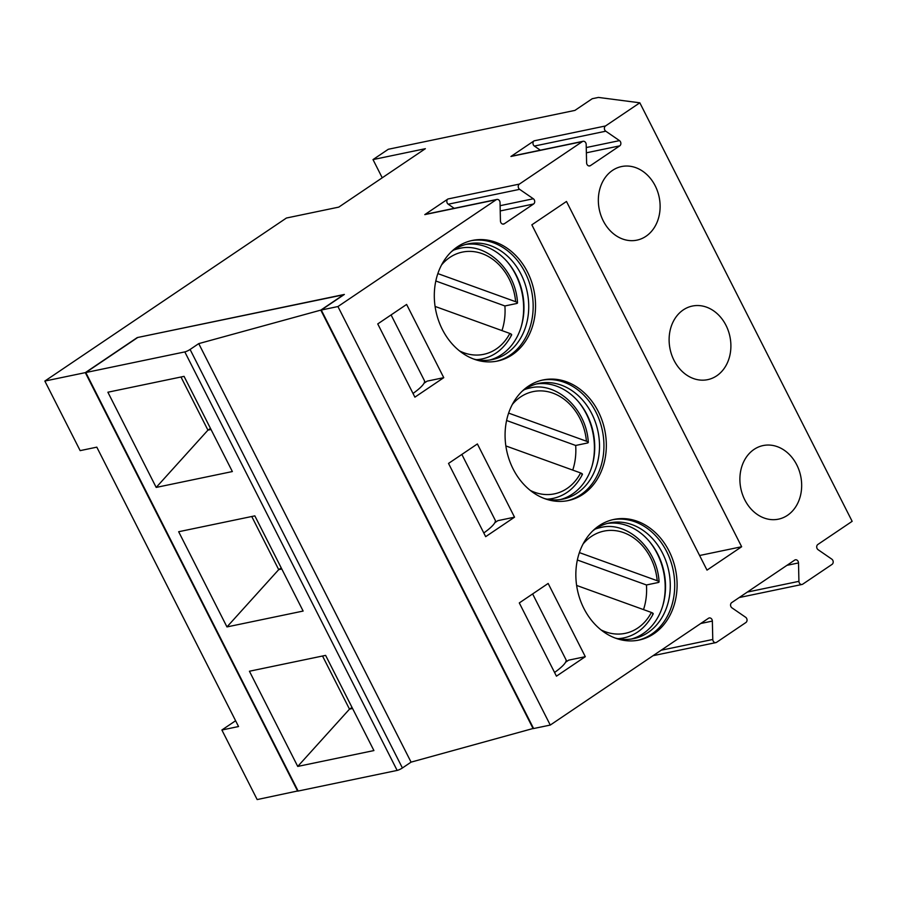 <?xml version="1.0" encoding="UTF-8"?>
<svg xmlns="http://www.w3.org/2000/svg" width="897" height="897" viewBox="0 0 897 897"><rect width="100%" height="100%" fill="white"/><g stroke="black" fill="none" stroke-linecap="round" stroke-linejoin="round"><path stroke-width="1.35" d="M639.83 102.807L852.15 521.325L817.851 544.479A3.027 2.467 78.2 0 0 816.707 547.058A3.027 2.467 78.2 0 0 818.109 549.715L831.799 559.145A3.027 2.467 -101.8 0 1 833.19 561.802A3.027 2.467 -101.8 0 1 832.057 564.381L802.759 584.149A3.027 2.467 -101.8 0 1 802.03 584.463A3.027 2.467 -101.8 0 1 798.924 581.334L798.509 562.935A3.027 2.467 78.2 0 0 795.404 559.806A3.027 2.467 78.2 0 0 794.675 560.12L731.705 602.616A3.027 2.467 78.2 0 0 730.562 605.195A3.027 2.467 78.2 0 0 731.952 607.852L745.654 617.282A3.027 2.467 -101.8 0 1 747.044 619.939A3.027 2.467 -101.8 0 1 745.9 622.518L716.613 642.297A3.027 2.467 -101.8 0 1 715.884 642.6A3.027 2.467 -101.8 0 1 712.779 639.471L712.353 621.083A3.027 2.467 78.2 0 0 709.247 617.943A3.027 2.467 78.2 0 0 708.518 618.257L550.265 725.068L337.934 306.55L321.272 310.026L344.358 294.44L137.263 337.575L85.316 372.636L44.85 381.057L286.423 218.027L338.786 207.117L425.369 148.689L373.006 159.588L388.3 149.272L574.921 110.398L592.244 98.715L598.434 97.425L639.83 102.807L605.52 125.961A3.027 2.467 78.2 0 0 604.387 128.54A3.027 2.467 78.2 0 0 605.778 131.197L619.479 140.627A3.027 2.467 -101.8 0 1 620.87 143.285A3.027 2.467 -101.8 0 1 619.726 145.863L590.428 165.631A3.027 2.467 -101.8 0 1 589.699 165.945A3.027 2.467 -101.8 0 1 586.604 162.817L586.178 144.417A3.027 2.467 78.2 0 0 583.072 141.289A3.027 2.467 78.2 0 0 582.344 141.603L519.374 184.098A3.027 2.467 78.2 0 0 518.242 186.677A3.027 2.467 78.2 0 0 519.632 189.334L533.323 198.764A3.027 2.467 -101.8 0 1 534.713 201.421A3.027 2.467 -101.8 0 1 533.58 204L504.282 223.779A3.027 2.467 -101.8 0 1 503.553 224.082A3.027 2.467 -101.8 0 1 500.448 220.954L500.033 202.565A3.027 2.467 78.2 0 0 496.927 199.437A3.027 2.467 78.2 0 0 496.198 199.739L337.934 306.55M321.272 310.026L533.603 728.532L550.265 725.068M235.608 720.74L221.884 730.001L257.17 799.575L298.039 790.885M787.499 515.315A37.596 30.565 78.2 0 0 799.092 470.32A37.596 30.565 78.2 0 0 763.112 445.562A37.596 30.565 78.2 0 0 740.855 488.596A37.596 30.565 78.2 0 0 778.45 519.161A37.596 30.565 78.2 0 0 787.499 515.315M221.884 730.001L238.546 726.536L96.809 447.155L80.147 450.63L44.85 381.057M519.296 602.93L556.443 676.17L585.304 656.682L548.157 583.454L519.296 602.93M513.129 468.974A61.613 50.097 78.2 0 0 568.261 500.56A61.613 50.097 78.2 0 0 604.746 430.033A61.613 50.097 78.2 0 0 543.134 379.936A61.613 50.097 78.2 0 0 513.129 468.974M716.725 375.809A37.596 30.565 78.2 0 0 728.319 330.814A37.596 30.565 78.2 0 0 692.338 306.056A37.596 30.565 78.2 0 0 670.081 349.09A37.596 30.565 78.2 0 0 707.666 379.655A37.596 30.565 78.2 0 0 716.725 375.809M741.651 546.744L566.478 201.466L531.843 224.833L707.015 570.122L741.651 546.744L699.604 555.501M377.749 323.918L414.896 397.158L443.757 377.671L406.61 304.442L377.749 323.918M645.952 236.303A37.596 30.565 78.2 0 0 657.546 191.319A37.596 30.565 78.2 0 0 621.565 166.55A37.596 30.565 78.2 0 0 599.308 209.584A37.596 30.565 78.2 0 0 636.892 240.149A37.596 30.565 78.2 0 0 645.952 236.303M442.356 329.468A61.613 50.097 78.2 0 0 497.487 361.054A61.613 50.097 78.2 0 0 533.962 290.527A61.613 50.097 78.2 0 0 472.36 240.43A61.613 50.097 78.2 0 0 442.356 329.468M448.522 463.424L485.669 536.664L514.53 517.177L477.383 443.948L448.522 463.424M583.902 608.48A61.613 50.097 78.2 0 0 639.034 640.066A61.613 50.097 78.2 0 0 675.519 569.539A61.613 50.097 78.2 0 0 613.918 519.43A61.613 50.097 78.2 0 0 583.902 608.48M297.647 791.143L85.316 372.636M382.234 177.797L373.006 159.588M496.927 199.437L425.514 214.305A3.027 2.467 78.2 0 0 424.786 214.618L447.962 198.977A3.027 2.467 78.2 0 0 446.829 201.556A3.027 2.467 78.2 0 0 448.22 204.213L454.207 208.328M583.072 141.289L511.66 156.168A3.027 2.467 78.2 0 0 510.931 156.47L534.107 140.829A3.027 2.467 78.2 0 0 532.975 143.408A3.027 2.467 78.2 0 0 534.365 146.065L540.353 150.191M521.191 326.811A61.613 50.097 78.2 0 0 507.769 262.361M489.818 360.011A59.101 48.057 78.2 0 0 521.404 326.082A59.101 48.057 78.2 0 0 508.263 262.944A59.101 48.057 78.2 0 0 465.745 244.444M473.571 359.013A59.101 48.057 78.2 0 0 492.218 359.596A59.101 48.057 78.2 0 0 527.212 291.929A59.101 48.057 78.2 0 0 468.111 243.872A59.101 48.057 78.2 0 0 451.247 251.844M496.288 361.289A61.613 50.097 78.2 0 0 531.585 291.02A61.613 50.097 78.2 0 0 471.172 240.688M565.592 662.221L568.642 660.158L585.304 656.682M424.046 383.21L427.095 381.147L443.757 377.671M494.819 522.716L497.869 520.652L514.53 517.177M591.964 466.317A61.613 50.097 78.2 0 0 578.543 401.867M560.591 499.517A59.101 48.057 78.2 0 0 592.177 465.588A59.101 48.057 78.2 0 0 579.036 402.45A59.101 48.057 78.2 0 0 536.518 383.95M544.344 498.519A59.101 48.057 78.2 0 0 562.991 499.102A59.101 48.057 78.2 0 0 597.985 431.435A59.101 48.057 78.2 0 0 538.884 383.378A59.101 48.057 78.2 0 0 522.032 391.35M567.072 500.795A61.613 50.097 78.2 0 0 602.358 430.526A61.613 50.097 78.2 0 0 541.956 380.193M662.737 605.823A61.613 50.097 78.2 0 0 649.316 541.373M631.365 639.023A59.101 48.057 78.2 0 0 662.961 605.094A59.101 48.057 78.2 0 0 649.809 541.956A59.101 48.057 78.2 0 0 607.303 523.456M615.118 638.025A59.101 48.057 78.2 0 0 633.764 638.608A59.101 48.057 78.2 0 0 668.758 570.941A59.101 48.057 78.2 0 0 609.657 522.884A59.101 48.057 78.2 0 0 592.805 530.856M637.845 640.301A61.613 50.097 78.2 0 0 673.131 570.032A61.613 50.097 78.2 0 0 612.729 519.699M566.814 661.392L566.097 659.979M533.513 728.375L411.073 762.136L402.405 767.978A4.182 0.762 153.1 0 1 397.147 770.422L298.118 791.053L85.798 372.535L137.746 337.474L343.966 294.709M496.03 521.886L495.312 520.473M425.256 382.38L424.539 380.967M343.887 294.541L320.801 310.115L198.742 343.618L190.086 349.46A4.182 0.762 153.1 0 1 184.816 351.904L85.798 372.535M533.121 728.633L320.801 310.115M297.737 766.43L249.433 671.236L325.611 655.371L373.914 750.565L297.737 766.43L349.494 709.146L352.577 708.507M226.963 626.925L178.66 531.73L254.838 515.865L303.13 611.059L226.963 626.925L278.709 569.64L281.793 569.001M156.19 487.419L107.887 392.224L184.064 376.359L232.357 471.553L156.19 487.419L207.936 430.145L211.019 429.495M411.073 762.136L198.742 343.618M413.024 393.458A44.278 8.14 -26.9 0 0 424.427 380.664L391.081 314.925M180.981 376.998L207.936 430.145L210.481 428.43M483.797 532.964A44.278 8.14 -26.9 0 0 495.2 520.17L461.854 454.431M251.754 516.504L278.709 569.64L281.254 567.936M554.57 672.47A44.278 8.14 -26.9 0 0 565.973 659.676L532.627 593.937M322.528 656.01L349.494 709.146L352.028 707.441M579.395 552.608L657.209 580.718C659.138 581.491 659.519 582.086 658.353 582.489L646.445 584.967A56.388 45.848 -101.8 0 1 643.519 609.601M652.534 614.221C653.689 613.817 653.308 613.223 651.39 612.449L576.636 585.438M659.026 581.951L658.353 582.489M577.365 560.008L646.445 584.967M508.621 413.102L586.436 441.212C588.354 441.997 588.735 442.58 587.58 442.983L575.672 445.461A56.388 45.848 -101.8 0 1 572.746 470.095M581.761 474.715C582.904 474.311 582.523 473.728 580.617 472.943L505.852 445.932M588.253 442.445L587.58 442.983M506.592 420.502L575.672 445.461M437.848 273.596L515.652 301.706C517.58 302.491 517.961 303.074 516.795 303.478L504.899 305.955A56.388 45.848 -101.8 0 1 501.972 330.601M510.987 335.209C512.131 334.805 511.75 334.222 509.832 333.437L435.079 306.426M517.479 302.951L516.795 303.478M435.819 280.996L504.899 305.955M447.962 198.977L519.374 184.098M510.931 156.47L582.344 141.603M534.107 140.829L605.52 125.961M424.786 214.618L496.198 199.739M588.914 165.956L590.428 165.631M534.365 146.065L605.778 131.197M586.257 147.545L619.479 140.627M586.369 152.815L619.726 145.863M448.22 204.213L519.632 189.334M500.1 205.693L533.323 198.764M500.223 210.952L533.58 204M502.769 224.093L504.282 223.779M747.313 592.076L798.924 581.334M786.916 565.345L798.509 562.935M661.167 650.224L712.779 639.471M700.77 623.493L712.353 621.083M397.147 770.422L184.816 351.904M402.405 767.978L190.086 349.46M595.115 529.14A56.388 45.848 -101.8 0 1 600.698 527.526L596.124 528.479M619.121 638.877L623.684 637.924A56.388 45.848 -101.8 0 1 617.921 638.664M651.39 612.449A52.217 42.451 -101.8 0 1 600.99 629.873M583.106 543.963A52.217 42.451 -101.8 0 1 627.967 534.489A52.217 42.451 -101.8 0 1 657.209 580.718M524.341 389.646A56.388 45.848 -101.8 0 1 529.925 388.02L525.35 388.973M548.336 499.382L552.911 498.429A56.388 45.848 -101.8 0 1 547.148 499.158M580.617 472.943A52.217 42.451 -101.8 0 1 530.217 490.379M512.322 404.457A52.217 42.451 -101.8 0 1 557.194 394.983A52.217 42.451 -101.8 0 1 586.436 441.212M453.568 250.14A56.388 45.848 -101.8 0 1 459.141 248.514L454.566 249.467M477.563 359.876L482.138 358.923A56.388 45.848 -101.8 0 1 476.374 359.663M509.832 333.437A52.217 42.451 -101.8 0 1 459.443 350.873M441.548 264.951A52.217 42.451 -101.8 0 1 486.421 255.477A52.217 42.451 -101.8 0 1 515.652 301.706M739.218 597.548L802.03 584.463M653.072 655.685L715.884 642.6M623.684 637.924C636.41 635.154 646.255 627.138 653.229 613.862M659.082 581.951C657.299 547.484 626.151 520.697 600.698 527.526M552.911 498.429C565.637 495.649 575.482 487.632 582.456 474.356M588.309 442.445C586.526 407.978 555.378 381.191 529.925 388.02M482.138 358.923C494.864 356.143 504.708 348.126 511.682 334.85M517.524 302.939C515.753 268.472 484.604 241.685 459.141 248.514"/></g></svg>
